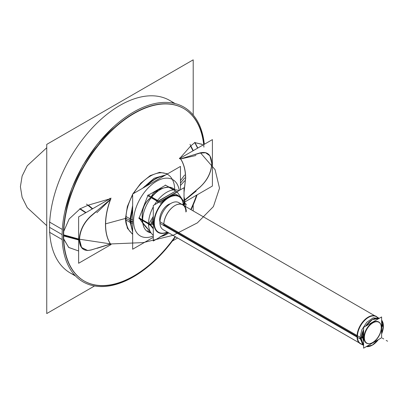 <?xml version="1.0" encoding="UTF-8"?>
<svg xmlns="http://www.w3.org/2000/svg" width="408" height="408" viewBox="0 0 408 408"><rect width="100%" height="100%" fill="white"/><g stroke="black" fill="none" stroke-linecap="round" stroke-linejoin="round"><path stroke-width="0.61" d="M363.615 327.344L363.615 348.162L381.613 337.768L381.613 316.955L363.615 327.344M369.679 343.653A12.24 7.064 120 0 0 381.266 327.563A12.24 7.064 -60 0 1 372.611 342.547A12.24 7.064 -60 0 1 363.956 337.554A12.24 7.064 -60 0 1 372.611 322.565A12.24 7.064 -60 0 1 381.266 327.563A12.24 7.064 120 0 0 380.939 325.028M381.358 327.185A12.031 6.946 120 0 1 369.832 343.633A12.031 6.946 120 0 1 364.38 336.988L361.468 336.457M357.046 335.656A15.825 9.139 120 0 0 362.166 344.383M362.88 344.459A15.825 9.139 120 0 0 363.615 344.454M363.615 341.624L362.579 337.34L363.615 337.498L362.579 337.34L363.615 331.862M380.695 324.324A12.24 7.064 120 0 0 371.04 323.636A12.24 7.064 120 0 0 363.956 337.554A12.24 7.064 120 0 0 369.526 343.674M363.615 345.255A15.621 9.017 120 0 1 361.32 337.967L159.951 221.707A15.621 9.017 120 0 0 163.164 229.668L363.615 345.397L363.181 345.148L359.943 337.997L361.274 338.762L363.615 345.26M366.358 346.576A15.621 9.017 120 0 0 378.328 339.665M381.613 333.984A15.621 9.017 120 0 0 383.367 325.237L381.613 324.222M366.374 346.565L372.315 345.137L378.257 339.706M381.613 333.907L383.362 326.007L382.031 325.242L381.613 328.981M373.963 342.185L368.016 345.617M381.613 321.994L382.031 325.242L383.362 326.007L381.613 320.132A15.621 9.017 120 0 1 383.367 326.839L381.613 325.824M379.088 318.408A15.621 9.017 120 0 0 365.599 326.201M363.615 329.628A15.621 9.017 120 0 0 361.32 339.568L357.449 337.329M357.036 337.095L159.951 223.309A15.621 9.017 120 0 1 166.428 207.142A15.621 9.017 120 0 1 178.781 202.613L379.216 318.337L373.142 317.868L366.761 322.279L361.804 329.837L359.943 337.997L361.274 338.762L363.615 329.562M379.098 318.403L372.315 319.632L365.537 326.237M381.358 328.42A12.031 6.946 120 0 0 380.812 324.61A12.031 6.946 120 0 0 371.061 324.146A12.031 6.946 120 0 0 364.38 338.222L361.33 337.829M378.41 318.801A15.825 9.139 120 0 0 378.053 318.179M377.63 317.597A15.825 9.139 120 0 0 364.726 319.755A15.825 9.139 120 0 0 357.046 337.278M367.537 325.079L375.936 320.229M186.298 211.461A15.912 9.19 120 0 0 175.052 205.505A15.912 9.19 120 0 0 163.802 224.997A15.912 9.19 120 0 0 163.822 225.797M163.802 224.752A15.621 9.017 120 0 1 174.843 205.622A15.621 9.017 120 0 1 185.89 212.002A15.621 9.017 120 0 0 174.843 205.622A15.621 9.017 120 0 0 163.802 224.752L357.025 336.309L163.802 224.757A15.621 9.017 -60 0 1 174.843 205.622A15.621 9.017 -60 0 1 185.89 212.002A15.621 9.017 120 0 0 174.843 205.622A15.621 9.017 120 0 0 163.802 224.752L357.025 336.309M163.822 224.165A15.912 9.19 120 0 0 163.802 224.997M160.252 219.269L159.676 218.938M160.069 220.417L159.676 220.187M184.023 205.474L184.023 187.736L153.291 205.479L153.291 241.021L167.826 232.631M167.061 232.259A20.895 12.061 -60 0 1 153.882 222.906A20.895 12.061 -60 0 1 168.274 197.543A20.895 12.061 -60 0 1 183.411 204.974A20.895 12.061 120 0 0 168.274 197.543A20.895 12.061 120 0 0 153.882 222.906A20.895 12.061 120 0 0 167.061 232.259A20.895 12.061 -60 0 1 153.882 222.906A20.895 12.061 -60 0 1 168.274 197.543A20.895 12.061 -60 0 1 183.411 204.974A20.895 12.061 -60 0 0 168.274 197.543A20.895 12.061 -60 0 0 153.882 222.906A20.895 12.061 120 0 0 167.061 232.259A20.895 12.061 -60 0 1 153.882 222.906A20.895 12.061 120 0 1 168.458 197.431A20.895 12.061 120 0 1 183.427 205.392M159.661 219.575A12.204 7.043 120 0 1 170.468 203.694A12.204 7.043 120 0 0 159.661 219.575A12.204 7.043 120 0 0 159.941 221.932A12.204 7.043 -60 0 1 159.661 219.575L160.15 219.856L159.661 219.575A12.204 7.043 -60 0 1 170.468 203.694A12.204 7.043 120 0 0 159.661 219.575A12.204 7.043 120 0 0 159.941 221.932A12.204 7.043 -60 0 1 159.661 219.575L160.15 219.856M153.291 221.886L151.628 222.064M154.316 221.779A20.533 11.857 120 0 0 166.923 232.172M184.023 203.347L184.829 201.47A25.684 14.826 120 0 1 184.865 202.893A25.684 14.826 120 0 0 184.023 196.947M148.578 222.396A25.684 14.826 120 0 0 153.291 235.13M161.318 236.385A25.684 14.826 120 0 0 168.754 232.902M153.291 225.389L152.531 223.115L153.291 222.998L152.531 223.115L153.291 220.483M184.1 205.545L184.829 204.102M183.284 204.887A20.533 11.857 120 0 0 167.821 198.303A20.533 11.857 120 0 0 154.316 223.88M153.291 224.084L150.639 224.619M149.884 224.767L148.578 225.032A25.684 14.826 120 0 1 153.291 206.851M178.923 190.679A25.684 14.826 120 0 0 154.484 204.791M160.171 203.342C165.821 198.773 171.013 195.738 175.746 194.223C180.458 196.34 183.105 200.032 183.692 205.29M153.291 228.434L150.455 224.395L138.965 217.76L138.965 218.464L150.455 225.099L153.291 217.78M139.184 217.892L148.084 194.963L159.574 201.593L159.441 201.924M149.017 223.569L153.291 216.393L149.665 222.625M148.543 223.441L142.637 220.029M142.469 219.785A19.91 15.703 95.1 0 1 150.934 197.569A19.91 15.703 -84.9 0 0 142.469 219.785A19.91 15.703 95.1 0 1 150.934 197.569A19.91 15.703 95.1 0 0 142.469 219.785M151.46 197.467L157.248 200.807M142.525 222.829L139.796 218.943M149.955 224.808L153.291 228.806L149.955 224.808M150.119 231.367A19.91 4.208 38.8 0 1 142.224 220.346A19.91 4.208 -141.2 0 0 150.119 231.367A19.91 4.208 38.8 0 1 142.224 220.346A19.91 4.208 38.8 0 0 150.119 231.367M147.543 230.683L150.802 232.56M167.657 232.56L159.227 237.425M185.416 203.679L186.247 204.158L185.37 206.417M165.266 185.038L177.128 191.888L186.023 204.729M173.41 189.888L168.8 187.226A19.91 11.495 0 0 0 151.378 196.865A19.91 11.495 180 0 1 168.8 187.226A19.91 11.495 180 0 0 151.378 196.865A19.91 11.495 180 0 1 168.8 187.226M147.915 195.396L147.543 195.611L159.227 202.353L177.465 191.826M148.374 195.131L165.439 185.278M165.561 185.207L174.012 189.832M158.437 200.94L175.567 191.133L158.437 200.94L175.567 191.133L159.584 200.563M174.864 189.802A25.107 14.494 120 0 0 166.428 187.267A25.107 14.494 120 0 0 142.667 221.549A29.284 17.937 176.8 0 1 142.249 220.361M165.638 187.588L163.797 187.945M158.171 189.883L151.378 196.865M151.266 197.35C144.279 202.541 141.357 210.074 142.499 219.948M142.667 218.974A25.107 14.494 120 0 0 143.692 226.644A25.107 14.494 120 0 0 151.001 232.851M142.193 221.182L143.692 226.644M142.769 222.727L148.844 230.143M193.198 114.995L193.198 59.838L46.747 144.391L46.747 313.558L94.528 285.972M193.198 204.964L193.198 210.936M172.37 241.031L177.608 238.007M74.689 275.099A99.572 57.487 -60 0 1 49.567 227.348A99.572 57.487 -60 0 1 95.875 124.216A99.572 57.487 -60 0 1 173.89 103.28A99.572 57.487 -60 0 0 95.875 124.216A99.572 57.487 -60 0 0 49.567 227.348A99.572 57.487 -60 0 1 95.875 124.216A99.572 57.487 -60 0 1 173.89 103.28A99.572 57.487 -60 0 0 95.875 124.216A99.572 57.487 -60 0 0 49.567 227.348L62.123 234.6L49.567 227.348A99.572 57.487 -60 0 0 74.689 275.099A99.572 57.487 -60 0 1 49.567 227.348A99.572 57.487 -60 0 0 74.689 275.099M62.312 229.444L49.429 222.003M63.786 230.291A99.572 57.487 120 0 0 84.267 281.061A99.572 57.487 120 0 0 175.415 236.742M191.036 209.692A99.572 57.487 120 0 0 196.998 194.932M183.564 108.436A99.572 57.487 120 0 0 106.835 135.109A99.572 57.487 120 0 0 63.373 235.319A99.572 57.487 120 0 0 83.992 280.903M84.13 280.979A99.572 57.487 120 0 0 175.139 236.584A99.572 57.487 -60 0 1 101.801 285.564A99.572 57.487 -60 0 1 63.373 235.319A99.572 57.487 120 0 0 101.801 285.564A99.572 57.487 120 0 0 175.139 236.584A99.572 57.487 -60 0 1 101.801 285.564A99.572 57.487 -60 0 1 63.373 235.319A99.572 57.487 -60 0 1 129.591 115.928A99.572 57.487 -60 0 1 203.689 144.646A99.572 57.487 120 0 0 129.591 115.928A99.572 57.487 120 0 0 63.373 235.319A99.572 57.487 120 0 1 129.591 115.928A99.572 57.487 120 0 1 203.689 144.646M180.464 180.642L184.661 175.012M62.261 230.408A100.878 58.242 120 0 0 99.134 286.498A100.878 58.242 120 0 0 175.471 236.773M191.087 209.717A100.878 58.242 120 0 0 197.115 194.866M132.651 234.386L127.357 228.215L125.501 218.433C125.593 221.906 126.108 224.522 127.046 226.272M132.651 209.299A34.461 19.895 -60 0 0 130.81 221.09L125.98 218.3L130.81 221.09A34.461 19.895 -60 0 1 132.651 209.299A34.461 19.895 120 0 0 130.81 221.09A34.461 19.895 120 0 0 132.651 230.76A34.461 19.895 -60 0 1 130.81 221.09A34.461 19.895 -60 0 1 132.651 209.299A34.461 19.895 120 0 0 130.81 221.09L125.98 218.3A34.461 19.895 120 0 1 132.651 195.101A34.461 19.895 120 0 0 125.98 218.3A34.461 19.895 -60 0 1 132.651 195.101A34.461 19.895 120 0 0 125.98 218.3A34.461 19.895 120 0 0 132.651 233.794A34.461 19.895 -60 0 1 125.98 218.3L105.606 223.839L125.98 218.3A34.461 19.895 120 0 0 132.651 233.794A34.461 19.895 -60 0 1 125.98 218.3L105.606 223.839M211.869 162.787C211.528 172.247 207.478 180.453 199.711 187.394C207.478 180.453 211.528 172.247 211.869 162.787M211.783 163.139C211.303 172.258 207.391 180.229 200.042 187.037C207.391 180.229 211.303 172.258 211.783 163.139C211.303 172.258 207.391 180.229 200.042 187.037C207.391 180.229 211.303 172.258 211.783 163.139C211.303 172.258 207.391 180.229 200.042 187.037C207.391 180.229 211.303 172.258 211.783 163.139C211.303 172.258 207.391 180.229 200.042 187.037C207.391 180.229 211.303 172.258 211.783 163.139C211.303 172.258 207.391 180.229 200.042 187.037C207.391 180.229 211.303 172.258 211.783 163.139L209.819 155.693L211.783 163.139C211.273 154.627 207.356 151.21 200.042 152.883L205.657 152.648L209.763 155.616L205.657 152.648L200.042 152.883C207.356 151.21 211.273 154.627 211.783 163.139C211.273 154.627 207.356 151.21 200.042 152.883C207.356 151.21 211.273 154.627 211.783 163.139C211.273 154.627 207.356 151.21 200.042 152.883C207.356 151.21 211.273 154.627 211.783 163.139C211.273 154.627 207.356 151.21 200.042 152.883C207.356 151.21 211.273 154.627 211.783 163.139C211.273 154.627 207.356 151.21 200.042 152.883L194.988 154.443L200.042 152.883M200.379 186.879L194.917 191.459L200.379 186.879M199.65 187.374L184.696 200.032L199.65 187.374M196.141 191.092L184.732 200.318L196.141 191.092M184.023 192.459L185.671 177.934L184.023 192.459M185.553 178.327L184.023 191.837L185.553 178.327C185.518 170.427 183.855 163.945 180.576 158.88C183.855 163.945 185.518 170.427 185.553 178.327L184.023 191.837L185.553 178.327C185.518 170.427 183.855 163.945 180.576 158.88C183.855 163.945 185.518 170.427 185.553 178.327C185.518 170.427 183.855 163.945 180.576 158.88C183.855 163.945 185.518 170.427 185.553 178.327L184.023 191.837L185.553 178.327C185.518 170.427 183.855 163.945 180.576 158.88C183.855 163.945 185.518 170.427 185.553 178.327L184.023 191.837L185.553 178.327C185.518 170.427 183.855 163.945 180.576 158.88C183.855 163.945 185.518 170.427 185.553 178.327M185.671 178.867C185.701 170.595 183.977 163.858 180.499 158.661C183.977 163.858 185.701 170.595 185.671 178.867M179.959 158.345L179.454 158.054L179.959 158.345L212.405 139.613L212.405 186.033L184.85 201.945L212.405 186.033L212.405 139.613L179.954 158.35M179.77 158.416L190.541 146.141L193.035 150.797L190.541 146.141L179.77 158.416L190.541 146.141L193.035 150.797L190.541 146.141L193.035 150.797L190.541 146.141L179.77 158.416L190.541 146.141L193.035 150.797L190.541 146.141L193.035 150.797L190.541 146.141L179.77 158.416L190.541 146.141L194.754 142.596L197.615 148.155L194.754 142.596L197.615 148.155L194.754 142.596L190.541 146.141L194.754 142.596L197.615 148.155L194.754 142.596L190.541 146.141L194.754 142.596L197.615 148.155L194.754 142.596L197.615 148.155L194.754 142.596L190.541 146.141L194.754 142.596L201.975 144.254L202.643 145.248L201.878 144.111L202.643 145.248M180.464 185.492L184.661 180.815M204.326 144.279A100.878 58.242 120 0 0 127.189 116.045A100.878 58.242 120 0 0 62.261 240.751M127.653 207.437L127.036 209.064L125.501 218.433L127.357 206.499L132.651 194.218M132.824 193.917L140.816 183.192L150.221 175.613L159.625 172.334L167.611 173.834M174.711 189.644A34.461 19.895 120 0 0 159.768 172.844A34.461 19.895 120 0 0 133.595 193.474A34.461 19.895 -60 0 1 167.101 174.129A34.461 19.895 120 0 0 133.595 193.474A34.461 19.895 120 0 1 167.101 174.129M179.454 158.569L180.382 159.018L195.886 155.504L180.382 159.018L179.454 158.569M189.985 144.345L193.31 150.639L189.985 144.345M180.637 158.865L194.988 154.443L180.637 158.865M194.835 154.668L200.379 153.005L194.835 154.668M194.851 142.31L197.814 148.038L194.851 142.31M199.716 153.153L205.586 152.75L209.87 155.769L211.88 163.73L209.87 155.769L205.586 152.75L199.716 153.153M164.103 175.863A34.461 19.895 120 0 0 146.742 185.885M132.651 210.288A34.461 19.895 120 0 0 131.101 222.972L126.026 220.04M164.47 175.649A34.461 19.895 120 0 0 145.886 186.38A34.461 19.895 -60 0 1 164.47 175.649A34.461 19.895 120 0 0 145.886 186.38A34.461 19.895 -60 0 1 164.47 175.649A34.461 19.895 -60 0 0 145.886 186.38M132.651 232.132L129.739 220.473L130.994 221.197L129.739 220.473L132.651 205.443M142.545 188.307L154.107 178.265L165.663 174.961M132.651 223.089A1.953 1.193 176.8 0 1 130.636 222.676M132.651 221.391A1.953 1.127 180 0 1 131.055 221.213A1.953 1.127 -0 0 0 132.651 221.391A1.953 1.127 180 0 1 131.055 221.213A1.953 1.127 -0 0 0 132.651 221.391A1.953 1.127 -0 0 1 131.055 221.213M179.25 190.49A32.507 18.768 120 0 0 154.724 182.422A32.507 18.768 120 0 0 133.574 221.09A32.507 18.768 120 0 0 153.291 235.977A32.507 18.768 -60 0 1 133.574 221.09A32.507 18.768 -60 0 1 154.724 182.422A32.507 18.768 -60 0 1 179.25 190.49A32.507 18.768 120 0 0 154.724 182.422A32.507 18.768 120 0 0 133.574 221.09A32.507 18.768 -60 0 1 154.724 182.422A32.507 18.768 -60 0 1 179.25 190.49A32.507 18.768 -60 0 0 154.724 182.422A32.507 18.768 -60 0 0 133.574 221.09A32.507 18.768 120 0 0 153.291 235.977A32.507 18.768 -60 0 1 133.574 221.09A32.507 18.768 -60 0 0 153.291 235.977M132.651 219.647A1.953 1.056 -177 0 1 130.636 219.147M132.651 230.331A34.461 19.895 120 0 1 131.101 219.438L125.781 216.368M180.464 189.791L180.464 166.413L132.651 194.019L132.651 249.227L153.291 237.313M105.601 225.094C105.57 216.862 107.294 208.136 110.772 198.92C107.294 208.136 105.57 216.862 105.601 225.094M110.226 198.604L109.721 198.314L110.226 198.604M109.645 198.905L88.383 205.122L92.677 208.738L88.383 205.122L109.645 198.905L88.383 205.122L92.677 208.738L88.383 205.122L109.645 198.905L88.383 205.122L80.198 208.733L86.027 212.578L80.198 208.733L88.383 205.122L92.677 208.738L88.383 205.122L109.645 198.905L88.383 205.122L92.677 208.738L88.383 205.122L92.677 208.738L88.383 205.122L80.198 208.733L86.027 212.578L80.198 208.733L88.383 205.122L80.198 208.733L69.197 218.928L63.735 231.367L69.197 218.928L80.198 208.733L86.027 212.578L80.198 208.733L88.383 205.122L80.198 208.733L86.027 212.578L80.198 208.733L86.027 212.578L80.198 208.733L69.197 218.923L63.735 231.367L69.197 218.928L80.198 208.733L69.197 218.928L63.735 231.367L69.197 218.923L80.198 208.733L69.197 218.923L63.735 231.367M79.249 239.654C79.759 230.556 83.671 222.62 90.984 215.847C83.671 222.62 79.759 230.556 79.249 239.654C79.759 230.556 83.671 222.62 90.984 215.847C83.671 222.62 79.759 230.556 79.249 239.654C79.759 230.556 83.671 222.62 90.984 215.847C83.671 222.62 79.759 230.556 79.249 239.654C79.759 230.556 83.671 222.62 90.984 215.847C83.671 222.62 79.759 230.556 79.249 239.654C79.759 230.556 83.671 222.62 90.984 215.847L110.451 199.369C107.171 208.218 105.514 216.617 105.478 224.558C105.514 232.458 107.171 238.94 110.451 244.004C107.171 238.94 105.514 232.458 105.478 224.558C105.514 232.458 107.171 238.94 110.451 244.004L95.957 248.472L110.451 244.004C107.171 238.94 105.514 232.458 105.478 224.558C105.514 216.617 107.171 208.218 110.451 199.369C107.171 208.218 105.514 216.617 105.478 224.558C105.514 216.617 107.171 208.218 110.451 199.369C107.171 208.218 105.514 216.617 105.478 224.558C105.514 232.458 107.171 238.94 110.451 244.004L91.418 249.869L110.451 244.004C107.171 238.94 105.514 232.458 105.478 224.558C105.514 216.617 107.171 208.218 110.451 199.369C107.171 208.218 105.514 216.617 105.478 224.558C105.514 216.617 107.171 208.218 110.451 199.369C107.171 208.218 105.514 216.617 105.478 224.558C105.514 232.458 107.171 238.94 110.451 244.004C107.171 238.94 105.514 232.458 105.478 224.558C105.514 216.617 107.171 208.218 110.451 199.369L90.984 215.847C83.671 222.62 79.759 230.556 79.249 239.654L81.498 247.59L87.618 250.537L81.498 247.59L79.249 239.654C79.723 248.227 83.635 251.675 90.984 250.002L87.669 250.537L90.984 250.002C83.635 251.675 79.723 248.227 79.249 239.654C79.723 248.227 83.635 251.675 90.984 250.002C83.635 251.675 79.723 248.227 79.249 239.654C79.723 248.227 83.635 251.675 90.984 250.002C83.635 251.675 79.723 248.227 79.249 239.654C79.723 248.227 83.635 251.675 90.984 250.002C83.635 251.675 79.723 248.227 79.249 239.654C79.723 248.227 83.635 251.675 90.984 250.002M110.772 244.367C107.294 239.17 105.57 232.433 105.601 224.16C105.57 232.433 107.294 239.17 110.772 244.367M96.992 248.334L110.869 243.999L96.992 248.334M90.948 250.058L96.334 248.375L90.948 250.058M63.648 234.84L78.622 239.006L63.648 234.84M79.453 239.236L81.569 247.457L87.72 250.543L91.514 249.859L87.72 250.543L81.569 247.457L79.453 239.236M78.622 250.976L68.641 247.391L63.709 238.904L68.641 247.391L78.622 250.976L68.641 247.391L63.709 238.904L68.641 247.391L78.622 250.976L68.641 247.391L63.709 238.904L68.641 247.391L78.622 250.976L68.789 247.508L63.791 239.302M63.648 235.396L78.622 239.486L63.648 235.396M91.525 215.618C83.87 222.554 79.846 230.744 79.468 240.179C79.846 230.744 83.87 222.554 91.525 215.618M63.648 235.936L78.622 239.955L63.648 235.936M96.416 211.487L90.953 216.179L96.416 211.487M79.636 208.825L85.7 212.767L79.636 208.825M110.838 199.17L96.813 212.701L110.838 199.17M86.496 204.092L92.315 208.947L86.496 204.092M111.078 198.115L78.622 216.852L78.622 263.272L111.078 244.535L78.622 263.272L78.622 216.852L111.078 198.115M203.934 144.503A99.572 57.487 120 0 0 183.84 108.594A99.572 57.487 120 0 0 105.08 137.455A99.572 57.487 120 0 0 63.786 240.501M62.2 239.588L49.429 232.213M203.924 147.135A99.572 57.487 120 0 0 187.92 111.43M64.852 211.487L71.879 188.2L82.916 165.301L97.232 144.294L113.883 126.567M381.266 327.563A12.24 7.064 -60 0 1 372.611 342.547A12.24 7.064 -60 0 1 363.956 337.554A12.24 7.064 -60 0 1 372.611 322.565A12.24 7.064 -60 0 1 381.266 327.563A12.24 7.064 -60 0 1 372.611 342.547A12.24 7.064 -60 0 1 363.956 337.554A12.24 7.064 -60 0 1 372.611 322.565A12.24 7.064 -60 0 1 381.266 327.563A12.24 7.064 120 0 0 372.611 322.565A12.24 7.064 120 0 0 363.956 337.554A12.24 7.064 120 0 0 372.611 342.547A12.24 7.064 120 0 0 381.266 327.563M363.615 344.423A15.621 9.017 -60 0 1 362.824 344.388A15.621 9.017 120 0 0 363.615 344.423A15.621 9.017 -60 0 1 362.824 344.388M362.024 344.245A15.621 9.017 -60 0 1 357.423 336.544A15.621 9.017 -60 0 1 365.084 319.984A15.621 9.017 -60 0 1 377.436 317.541A15.621 9.017 120 0 0 365.084 319.984A15.621 9.017 120 0 0 357.423 336.544A15.621 9.017 120 0 0 362.024 344.245A15.621 9.017 -60 0 1 357.423 336.544A15.621 9.017 -60 0 1 365.084 319.984A15.621 9.017 -60 0 1 377.436 317.541M377.961 318.163A15.621 9.017 -60 0 1 378.384 318.816A15.621 9.017 120 0 0 377.961 318.163A15.621 9.017 -60 0 1 378.384 318.816M361.381 337.156L363.615 337.498M151.139 223.334L153.291 222.998M184.023 202.674L184.441 203.669L184.023 202.674L184.441 203.669L184.023 204.576L184.865 202.766L184.023 204.576M157.503 203.046L157.758 201.506M387.6 341.21L386.218 340.415L387.6 341.21M383.724 338.971L382.347 338.176L383.724 338.971M383.387 326.028L381.613 324.998L383.387 326.028M196.579 195.172A99.572 57.487 -60 0 1 190.76 209.528A99.572 57.487 120 0 0 196.579 195.172A99.572 57.487 -60 0 1 190.76 209.528M180.464 183.11L184.742 177.868M79.468 239.216L110.859 243.943L143.218 242.597L173.109 235.319L197.36 222.875L213.394 206.596L219.514 188.2L215.067 169.646L200.527 152.903L215.067 169.646L219.514 188.2L213.394 206.596L197.36 222.875L173.109 235.319L143.218 242.597L110.859 243.943L79.468 239.216M46.747 147.742L27.219 165.786L22.119 176.057L20.4 186.696L22.119 197.339L27.219 207.611L46.747 225.655L27.219 207.611L22.119 197.339L20.4 186.696L22.119 176.057L27.219 165.786L46.747 147.742M202.057 144.376L194.754 142.596L202.057 144.376M132.651 221.758A1.953 1.142 179.3 0 1 130.591 221.315M95.957 248.472L110.451 244.004C107.171 238.94 105.514 232.458 105.478 224.558C105.514 232.458 107.171 238.94 110.451 244.004L95.957 248.472M62.123 234.6L49.567 227.348M75.582 276.048L69.911 272.774M175.154 103.581L169.483 100.307"/></g></svg>
